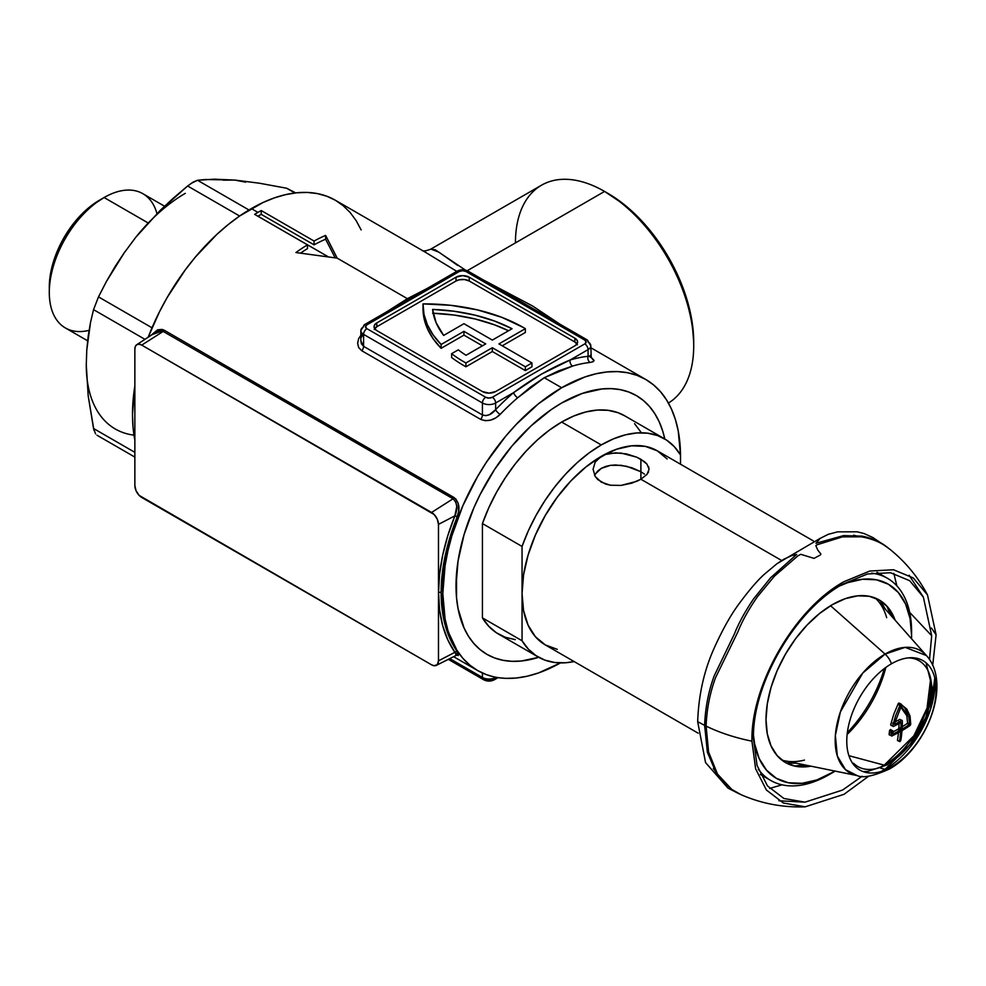 <?xml version="1.0" encoding="UTF-8"?>
<svg xmlns="http://www.w3.org/2000/svg" width="986" height="986" viewBox="0 0 986 986"><rect width="100%" height="100%" fill="white"/><g stroke="black" fill="none" stroke-linecap="round" stroke-linejoin="round"><path stroke-width="1.48" d="M693.713 345.815L693.713 342.006A121.389 70.08 -120 0 0 607.881 193.342L604.578 191.432A126.06 72.779 60 0 1 693.713 345.815A126.06 72.779 60 0 1 668.422 403.04A126.06 72.779 -120 0 0 686.7 301.765A126.06 72.779 -120 0 0 604.578 191.432L467.216 270.731L604.578 191.432A126.06 72.779 -120 0 0 541.548 185.183L430.82 249.113C426.396 250.888 423.487 251.368 422.107 250.543M515.444 242.889A126.06 72.779 60 0 1 604.578 191.432L624.631 204.903L640.727 219.841L655.567 237.577L668.57 257.408L679.243 278.594L687.18 300.299L692.061 321.719L693.713 342.006M561.663 402.991A149.404 86.25 -60 0 1 664.786 438.967L662.752 431.202L664.786 438.967A149.404 86.25 -60 0 0 636.364 395.596L643.328 400.452L649.503 406.491L654.827 413.689L659.264 421.946L662.752 431.202L659.264 421.946L654.827 413.689L649.503 406.491L643.328 400.452L636.364 395.596L628.686 391.997L636.352 395.596A149.404 86.25 -60 0 0 561.663 402.991L582.27 393.439L602.089 388.94L611.456 388.644L620.354 389.667L628.686 391.997L620.354 389.667L611.456 388.644L602.089 388.94L582.27 393.439L561.663 402.991L551.31 409.56L561.663 402.991A149.404 86.25 -60 0 0 456.025 585.967L458.046 560.997L464.061 534.646L473.822 507.926L479.997 494.738L494.639 469.373L511.857 446.153L530.998 425.952L551.31 409.56L530.998 425.952L511.857 446.153L494.639 469.373L479.997 494.738L473.822 507.926L464.061 534.646L458.046 560.997L456.53 573.716L456.53 597.639L456.025 585.967A149.404 86.25 -60 0 0 538.738 657.292L521.237 661.014L511.857 661.31L502.971 660.287L494.639 657.97L486.961 654.359L479.997 649.515L473.822 643.464L468.498 636.278L464.061 628.008L458.046 608.596L456.53 597.639L458.046 608.596L464.061 628.008L468.498 636.278L473.822 643.464L479.997 649.515L486.961 654.359A149.404 86.25 -60 0 1 464.061 534.646A149.404 86.25 -60 0 1 561.663 402.991M456.469 655.32L454.891 652.313L438.474 660.842L438.474 524.379L454.891 515.838L457.294 516.726C446.609 543.249 441.21 568.54 441.112 592.611A1.873 1.072 0 0 0 438.548 592.574C438.647 568.232 444.094 542.657 454.891 515.838L447.829 535.558L442.702 555.143L439.583 574.246L438.548 592.574L439.583 609.816L442.702 625.691L447.829 639.939L454.891 652.313L438.474 660.842A9.724 5.62 60 0 1 436.268 665.402A9.724 5.62 60 0 1 431.585 664.823L141.737 497.474A9.724 5.62 60 0 1 134.86 485.556L134.86 349.081A9.724 5.62 60 0 1 136.697 344.743A9.724 5.62 60 0 1 141.737 345.112L163.183 331.432L453.042 498.78L431.585 512.461A9.724 5.62 60 0 1 438.474 524.379L454.891 515.838L456.777 506.36L455.742 501.886L453.042 498.78L431.585 512.461L141.737 345.112L163.183 331.432L161.297 330.754L157.242 331.296L136.697 344.743M422.994 304.711L422.994 308.519A140.061 80.864 0 0 0 441.124 348.317L441.124 344.496L433.162 334.957L427.431 324.887L424.017 314.472L423.006 303.885A140.061 80.864 180 0 1 523.48 327.562A140.061 80.864 180 0 1 525.353 328.658L498.941 343.904L531.947 362.971L525.353 366.78L492.334 347.725L465.922 362.971A140.061 80.864 180 0 1 451.613 353.691L451.613 357.511A140.061 80.864 0 0 0 465.922 366.78A140.061 80.864 180 0 1 451.613 357.511L451.613 353.691L458.28 349.845A130.719 75.478 0 0 0 466.033 355.28L485.728 343.904L463.938 331.333L441.124 344.496A140.061 80.864 180 0 1 422.994 304.711A140.061 80.864 180 0 1 423.006 303.885L450.713 305.315L477.384 309.875L501.96 317.393L523.48 327.562A140.061 80.864 180 0 1 525.353 328.658L525.353 332.479L502.244 345.815L525.353 332.479L525.353 328.658L498.941 343.904L531.947 362.971L531.947 366.78L525.353 370.588L492.334 351.534L465.922 366.78L465.922 362.971L465.922 366.78L492.334 351.534L492.334 347.725L492.334 351.534L525.353 370.588L525.353 366.78L525.353 370.588L531.947 366.78L531.947 362.971L525.353 366.78L492.334 347.725L465.922 362.971A140.061 80.864 180 0 1 451.613 353.691L458.28 349.845A130.719 75.478 180 0 0 466.033 355.28L485.728 343.904L463.938 331.333L463.938 335.141L441.124 348.317L433.162 338.765L427.431 328.695L424.017 318.281L423.006 307.694M386.007 312.279L407.391 298.672L337.175 258.135L295.911 252.539A168.076 97.035 -60 0 1 307.459 244.848L307.459 248.657A168.076 97.035 120 0 0 300.607 253.069A168.076 97.035 -60 0 1 307.459 248.657L307.459 244.848L254.647 214.356A168.076 97.035 -60 0 1 257.938 212.397L251.344 208.588A168.076 97.035 120 0 0 148.257 337.039L159.473 311.798L167.3 297.291L185.306 269.831L195.314 257.136L216.846 234.409L228.148 224.611L239.697 215.971L262.991 202.524L274.527 197.829L285.841 194.575L296.823 192.775L307.361 192.443L317.369 193.589L326.736 196.202L335.376 200.257L343.214 205.717L350.153 212.52L356.156 220.617L361.135 229.911M425.545 252.317L335.376 200.257A168.076 97.035 120 0 0 251.344 208.588L257.938 212.397A168.076 97.035 -60 0 1 261.241 210.548L261.241 214.356A168.076 97.035 120 0 0 257.938 216.205L328.128 256.73L257.938 216.205A168.076 97.035 120 0 0 257.901 216.23A168.076 97.035 -60 0 1 257.938 216.205A168.076 97.035 -60 0 1 261.241 214.356L261.241 210.548L314.066 241.04A168.076 97.035 -60 0 1 325.614 235.395L337.175 258.135L407.391 298.672L427.32 288.417M559.851 324.123L482.807 279.654L532.699 306.067L559.814 324.111M134.86 385.834A168.076 97.035 120 0 0 134.86 440.298L133.061 427.554L132.494 414.428L134.86 385.834M490.818 679.946L485.728 679.366A4.671 2.699 -60 0 1 483.399 679.6A4.671 2.699 -60 0 1 482.425 677.456L482.425 673.007L482.425 677.456A9.342 5.386 0 0 0 495.638 677.456L505.633 678.356L516.183 678.023L527.165 676.223L538.479 672.957L560.43 662.912A168.076 97.035 -60 0 1 477.631 670.542A168.076 97.035 -60 0 1 451.859 535.854A168.076 97.035 -60 0 1 561.663 387.745L544.272 377.712L530.875 386.832L517.712 397.765A168.076 97.035 120 0 0 500.185 414.379L495.835 417.842L490.658 420.098L485.322 420.714L480.65 419.37L361.8 350.757L358.682 347.59L357.622 343.276L358.633 338.629L361.529 334.328M151.474 334.895L157.637 329.817L162.098 329.398L164.194 330.199L455.84 498.978L458.219 503.341L458.7 511.438L445.228 555.586L441.112 592.611L445.228 625.37L458.7 654.1L458.219 655.567L455.865 654.766M134.86 416.573L134.86 415.02M593.917 360.925L590.922 356.969L594.04 360.42L593.017 361.739L590.121 362.454A168.076 97.035 120 0 0 572.595 366.077L558.495 370.896L544.272 377.712L561.663 387.745A168.076 97.035 -60 0 1 645.694 379.425A168.076 97.035 -60 0 1 680.5 454.94L678.22 430.907L675.385 419.481L671.466 409.067L666.474 399.774L660.484 391.688L653.533 384.885L645.694 379.425L637.055 375.37L627.688 372.757L617.692 371.611L607.142 371.932L596.16 373.743L584.846 376.997L561.663 387.745L538.479 403.767L516.183 424.448L505.633 436.293L486.271 462.422L477.618 476.46L462.841 505.793L451.859 535.854L447.927 550.804L445.093 565.508L442.813 593.597L445.093 619.048L447.927 630.473L451.859 640.888L456.851 650.181L462.841 658.278L469.792 665.082L477.618 670.542L486.271 674.597L495.638 677.456A9.342 5.386 180 0 1 482.425 677.456L449.875 658.673L482.425 677.456A4.671 2.699 120 0 0 483.399 679.6L448.408 659.4M456.801 271.36L424.966 251.985M430.783 249.138L435.27 249.803L465.503 270.164M483.399 679.6C487.059 681.585 490.818 681.585 494.664 679.6A4.671 2.699 -120 0 0 495.638 677.456A4.671 2.699 60 0 1 494.664 679.6A4.671 2.699 60 0 1 492.334 679.366M361.8 350.757A4.671 2.699 -60 0 0 363.587 346.332L482.425 414.946A4.671 2.699 -60 0 1 480.65 419.37L361.8 350.757A4.671 2.699 120 0 0 363.587 346.332L360.851 340.848L361.443 343.88L363.587 346.332L363.587 334.377L482.425 402.991L482.425 414.946L363.587 346.332L363.587 334.377L482.425 402.991A9.342 5.386 0 0 0 495.638 402.991A9.342 5.386 180 0 1 482.425 402.991L482.425 414.946L485.778 415.661L489.438 414.675L495.638 409.671L495.638 402.991L513.644 392.601A172.747 99.734 120 0 0 495.638 409.671L495.638 402.991L513.644 392.601L541.425 374.15L570.056 360.026L588.075 349.623L588.075 356.303A172.747 99.734 120 0 0 570.056 360.026L588.075 349.623L588.075 356.303L590.552 356.353L590.22 355.354M360.851 340.848L360.851 330.569A9.342 5.386 0 0 0 363.587 334.377A9.342 5.386 180 0 1 360.851 330.569A9.342 5.386 180 0 1 363.587 326.76A4.671 2.699 60 0 1 364.549 324.616L456.986 271.249C460.647 269.264 464.406 269.264 468.264 271.249L587.101 339.862A4.671 2.699 120 0 0 584.772 340.096A4.671 2.699 180 0 1 584.772 343.904L492.334 397.272L489.031 398.061L485.728 397.272L366.891 328.658L365.523 326.76L366.891 324.85L459.316 271.483L462.619 270.694L465.922 271.483L584.772 340.096L586.14 342.006L584.772 343.904A4.671 2.699 60 0 1 588.075 349.623L588.075 349.623A9.342 5.386 0 0 0 590.811 345.815A9.342 5.386 180 0 1 588.075 349.623A4.671 2.699 -120 0 0 584.772 343.904L492.334 397.272A4.671 2.699 180 0 1 485.728 397.272L366.891 328.658A4.671 2.699 180 0 1 366.891 324.85L459.316 271.483A4.671 2.699 -120 0 0 456.986 271.249A4.671 2.699 60 0 1 459.316 271.483A4.671 2.699 180 0 1 465.922 271.483A4.671 2.699 -60 0 1 468.264 271.249A4.671 2.699 120 0 0 465.922 271.483L584.772 340.096A4.671 2.699 -60 0 1 587.101 339.862A4.671 2.699 -60 0 1 588.075 342.006A9.342 5.386 180 0 1 590.811 345.815L591.243 357.671L589.036 356.094M482.425 391.553L489.031 393.143L495.638 391.553L574.863 345.815L576.896 344.065L577.599 342.006L576.896 339.936L574.863 338.186L469.225 277.202L462.619 275.624L456.025 277.202L376.788 322.94L374.766 324.69L374.051 326.76L374.766 328.819L376.788 330.569L482.425 391.553L376.788 330.569A9.342 5.386 180 0 1 374.051 326.76A9.342 5.386 180 0 1 376.788 322.94L456.025 277.202A9.342 5.386 180 0 1 469.225 277.202L574.863 338.186A9.342 5.386 180 0 1 577.599 342.006A9.342 5.386 180 0 1 574.863 345.815L495.638 391.553A9.342 5.386 180 0 1 482.425 391.553M364.549 324.616A4.671 2.699 60 0 1 366.891 324.85A4.671 2.699 -120 0 0 364.549 324.616L360.851 330.569M363.587 334.377A4.671 2.699 -60 0 1 366.891 328.658A4.671 2.699 120 0 0 363.587 334.377M482.425 402.991A4.671 2.699 -60 0 1 485.728 397.272A4.671 2.699 120 0 0 482.425 402.991M495.638 402.991A4.671 2.699 -120 0 0 492.334 397.272A4.671 2.699 60 0 1 495.638 402.991M363.107 334.081L361.542 337.113M480.65 419.37A4.671 2.699 120 0 0 482.425 414.946C487.084 416.462 491.484 414.699 495.638 409.671A4.671 1.479 -136.4 0 0 500.185 414.379C494.109 420.295 487.602 421.959 480.65 419.37M495.638 409.671A172.747 99.734 -60 0 1 513.644 392.601A4.671 1.997 -130.4 0 0 517.712 397.765A168.076 97.035 120 0 0 500.185 414.379A4.671 1.479 43.6 0 1 495.638 409.671M386.081 312.192L407.391 298.672L427.209 288.442M513.644 392.601C531.984 378.907 550.792 368.049 570.056 360.026A4.671 3.241 -106.9 0 0 572.595 366.077L544.272 377.712L517.712 397.765A4.671 1.997 49.6 0 1 513.644 392.601M570.056 360.026A172.747 99.734 -60 0 1 588.075 356.303A4.671 3.513 -96 0 0 590.121 362.454A168.076 97.035 120 0 0 572.595 366.077A4.671 3.241 73.1 0 1 570.056 360.026M590.121 362.454A4.671 3.513 84 0 1 588.075 356.303L590.811 356.094M576.995 343.904A9.342 5.386 0 0 0 574.863 342.006L574.863 338.186L574.863 342.006L469.225 281.01L469.225 277.202L469.225 281.01A9.342 5.386 0 0 0 456.025 281.01L456.025 277.202L456.025 281.01L376.788 326.76L376.788 322.94L376.788 326.76A9.342 5.386 0 0 0 374.655 328.658M577.426 344.767L574.863 342.006L469.225 281.01L464.443 279.531L459.045 279.839L456.025 281.01L376.788 326.76L374.236 329.521M482.425 345.815L463.938 335.141L463.938 331.333L441.124 344.496L441.124 348.317L463.938 335.141L482.425 345.815M261.241 210.548A168.076 97.035 120 0 0 257.938 212.397A168.076 97.035 120 0 0 254.647 214.356L307.459 244.848A168.076 97.035 120 0 0 295.911 252.539L337.175 258.135L325.614 235.395A168.076 97.035 120 0 0 314.066 241.04L261.241 210.548M314.066 244.848L314.066 241.04L314.066 244.848A168.076 97.035 -60 0 1 325.614 239.204L325.614 235.395L325.614 239.204L335.154 257.814L325.614 239.204A168.076 97.035 120 0 0 314.066 244.848L261.241 214.356L314.066 244.848M443.651 335.425L463.938 323.704L492.334 340.096L512.042 328.72L494.578 321.054L475.153 315.175L454.287 311.268L432.595 309.419L436.108 322.705L443.651 335.425A130.719 75.478 180 0 1 432.595 309.419A130.719 75.478 180 0 1 512.042 328.72L492.334 340.096L463.938 323.704L443.651 335.425M432.595 313.228L454.287 315.076L475.153 318.996L494.578 324.862L508.505 330.754A130.719 75.478 0 0 0 433.174 313.252M430.87 249.076L438.893 252.169L457.627 265.37M134.86 349.081L134.86 485.556L136.019 490.646L139.1 495.354L431.585 664.823L434.222 665.735L437.316 664.589L438.474 660.842L438.474 524.379L437.316 519.289L434.222 514.581L141.737 345.112L139.1 344.2L136.869 344.632L135.378 346.345L134.86 349.081M456.715 655.283L454.891 652.313A1.873 1.442 144.9 0 1 457.294 651.697L456.888 655.222M441.112 592.611C441.21 616.583 446.609 636.278 457.294 651.697A1.873 1.442 -35.1 0 0 454.891 652.313C444.094 636.722 438.647 616.805 438.548 592.574A1.873 1.072 180 0 1 441.112 592.611M454.891 515.838C458.009 508.69 457.393 503.008 453.042 498.78A1.873 1.072 120 0 0 454.053 497.536C459.254 502.355 460.326 508.751 457.294 516.726L454.891 515.838M454.053 497.536A1.873 1.072 -60 0 1 453.042 498.78L163.183 331.432A1.873 1.072 120 0 0 164.194 330.199L454.053 497.536M151.462 334.907L164.194 330.199A1.873 1.072 -60 0 1 163.183 331.432L155.258 332.381M89.06 330.347A77.5 44.74 -60 0 1 49.3 292.448A77.5 44.74 -60 0 1 104.097 197.533L99.475 200.195A70.967 40.968 120 0 0 49.3 287.111L50.261 275.254L53.121 262.732L57.755 250.037L63.991 237.651L71.596 226.065L80.273 215.7L89.689 206.961L104.097 197.533A77.5 44.74 120 0 0 53.466 265.826A77.5 44.74 120 0 0 65.347 327.931L87.606 340.774M190.976 183.47L197.52 180.278L205.482 179.514L234.828 180.068L259.293 183.199L286.655 188.24L294.888 192.985L286.655 188.24L259.293 183.199L234.828 180.068L245.6 182.163M148.085 222.922L104.097 197.533L148.085 222.922M164.539 206.21L142.847 193.687A77.5 44.74 120 0 0 104.097 197.533A77.5 44.74 -60 0 1 156.971 213.617M173.622 197.89L187.623 185.997L239.623 216.02L187.623 185.997L160.25 210.351L173.622 197.89M185.319 193.342A140.061 80.864 120 0 0 135.797 237.244L160.25 210.351L135.797 237.244L147.407 223.921M93.941 430.192L88.198 395.879L86.275 364.882A140.061 80.864 120 0 0 133.973 435.134M87.125 379.314L86.275 364.845M125.025 251.775L135.797 237.244M223.218 180.155L234.828 180.068L214.27 179.181L197.52 180.278L193.281 182.016L187.623 185.997M115.239 266.343L124.988 251.603L106.439 281.454L115.239 266.343M98.489 296.885L152.017 327.796L98.489 296.885L106.439 281.454L98.489 296.885L93.534 309.641L144.88 339.295L93.534 309.641L90.515 322.459L93.534 309.641M88.222 335.906L90.515 322.459L86.768 350.092L88.222 335.906M86.275 364.882L86.768 350.092L86.275 364.882L88.198 395.879L93.534 428.491L95.568 433.852M248.965 209.981L197.52 180.278L248.965 209.981M134.86 452.352L93.534 428.491L134.86 452.352M295.677 192.899L286.655 188.24M595.187 474.13L601.275 468.375L605.552 466.477L610.42 465.343L621.094 465.293L631.779 467.721L640.888 471.727L640.888 479.233L636.636 481.365L621.094 485.408L610.396 485.223L605.54 484.052L597.787 479.578L595.199 476.448L593.079 469.25L595.187 462.064L597.775 458.934L605.54 454.46L610.408 453.277L621.094 453.067L636.648 457.147L644.4 461.621L646.976 464.098L649.096 469.25L646.976 474.402L640.888 479.233L781.22 560.258L640.888 479.233L631.779 483.165L621.094 485.408L610.396 485.223L601.275 482.142L595.199 476.448L593.079 469.25L595.187 462.064L601.275 456.358L605.54 454.46L615.634 452.82L626.541 453.93L636.648 457.147L640.888 459.266L640.888 471.727L626.529 466.255L615.646 464.973L610.42 465.343L601.275 468.375L597.775 470.963L594.546 475.289M538.738 657.292A149.404 86.25 -60 0 1 486.961 654.359L494.639 657.97L502.971 660.287L511.857 661.31L521.237 661.014L538.738 657.292M664.305 438.684A126.06 72.779 -60 0 1 680.513 454.953L674.202 446.559L666.524 440.052L657.625 435.565L647.679 433.187L636.857 432.94L625.37 434.851L613.44 438.869L601.275 444.932L589.11 452.907L577.18 462.668L565.693 474.019L554.884 486.751L544.925 500.629L536.039 515.395L528.36 530.751L522.05 546.441A126.06 72.779 -60 0 1 601.275 444.932L561.663 422.057L601.275 444.932A126.06 72.779 -60 0 1 664.305 438.684L624.693 415.809A126.06 72.779 120 0 0 561.663 422.057A126.06 72.779 120 0 0 482.425 523.566L522.05 546.441L522.05 593.597L523.566 574.863L528.077 555.106L535.398 535.053L545.258 515.505L557.263 497.19L570.956 480.835L585.82 467.044L601.275 456.358L616.731 449.197L631.595 445.82L645.3 446.362L657.305 450.812A112.047 64.694 120 0 0 601.275 456.358A112.047 64.694 120 0 0 522.05 593.597A112.047 64.694 120 0 0 545.258 644.893L535.398 636.709L528.077 625.124L523.566 610.568L522.05 593.597L522.05 640.752L528.36 649.145L536.039 655.653L544.925 660.139L554.884 662.518L565.693 662.765L574.123 661.557A126.06 72.779 -60 0 1 538.245 657.021A126.06 72.779 -60 0 1 522.05 640.752L482.425 617.877A126.06 72.779 120 0 0 498.633 634.146L538.245 657.021M644.4 474.069L640.888 471.727L644.4 474.069M557.263 649.33L545.258 644.893L698.187 733.19M813.364 540.92L657.305 450.812L667.152 458.983M680.513 464.209L680.513 454.953L680.513 464.209M515.271 639.655L505.313 637.264L496.414 632.778L488.748 626.27L482.425 617.877L482.425 523.566L488.748 507.889L496.414 492.519L505.313 477.766L515.271 463.888L526.08 451.157L537.567 439.793L549.498 430.044L561.663 422.057L573.827 415.993L585.758 411.975L597.245 410.065L608.054 410.312L618.012 412.703L624.804 415.87M634.577 423.684L640.888 432.09M648.578 471.789L646.976 474.402L640.888 479.233L640.888 459.266L646.976 464.098M648.566 466.649L649.096 469.237M522.05 593.597L522.05 640.752L482.425 617.877L482.425 523.566L522.05 546.441L522.05 593.597M829.066 774.663L832.369 772.765A112.047 64.694 -60 0 1 753.501 735.593L754.66 743.986L759.171 758.542L766.492 770.14L776.339 778.311L788.344 782.761L802.049 783.303L816.913 779.926L835.142 771.101A112.047 64.694 -60 0 1 832.369 772.765L829.066 774.663A116.718 67.393 -60 0 1 770.707 780.444A116.718 67.393 -60 0 1 758.308 769.277A116.718 67.393 120 0 0 829.066 774.663L829.066 774.663M764.483 775.982A116.718 67.393 -60 0 1 760.366 774.318M885.366 609.175L880.165 600.523L885.354 609.163M886.833 606.057L890.568 615.054A98.033 56.596 120 0 0 886.833 606.057M832.369 604.652A93.843 54.181 -60 0 1 889.779 609.705A93.843 54.181 -60 0 1 895.152 620.243L887.536 606.846L879.29 600.006L869.233 596.284L857.758 595.815L845.31 598.65L832.369 604.652L819.428 613.6L806.979 625.149L795.505 638.842L785.448 654.186L777.19 670.554L771.064 687.341L767.293 703.893L766.011 719.583L767.293 733.794L771.064 745.983L777.19 755.695L785.448 762.535L795.505 766.27L810.911 766.171A93.843 54.181 -60 0 1 799.104 766.775A93.843 54.181 -60 0 1 768.291 698.384A93.843 54.181 -60 0 1 832.369 604.652M911.594 635.526L910.078 618.555L905.567 603.999L898.246 592.413L888.398 584.23L876.381 579.793L862.688 579.238L847.824 582.615L839.986 585.807A112.047 64.694 -60 0 1 911.594 635.526A112.047 64.694 -60 0 1 911.557 638.755L911.594 631.718A116.718 67.393 120 0 0 871.55 573.137A116.718 67.393 -60 0 1 887.425 578.289A116.718 67.393 -60 0 1 911.582 633.653M794.469 766.048A98.033 56.596 120 0 0 804.132 764.779L794.469 766.048M786.335 763.041L796.429 763.213L786.335 763.041M876.948 572.385A116.718 67.393 -60 0 1 880.449 575.121M906.8 715.75L907.576 722.911L906.8 715.75L899.787 705.717L901.179 706.37L899.848 705.594M893.254 723.416L894.758 724.279L893.291 723.293L894.425 723.946L901.179 706.37L908.784 716.896L909.573 724.057L907.576 722.911L907.256 723.502A141.553 81.727 180 0 1 902.227 726.744A141.553 81.727 0 0 0 907.256 723.502L909.252 724.648A144.363 83.354 180 0 1 902.424 728.962L902.116 728.79A144.732 83.563 -120 0 0 902.35 720.914L901.697 720.532A144.732 83.563 180 0 1 894.758 724.279L894.413 724.081M738.724 793.631L727.988 788.122L705.557 762.597L697.681 721.678L704.633 725.388L707.381 752.256L717.044 774.91L732.278 790.082L739.87 794.137M734.385 791.154L733.264 790.71M900.354 722.27A141.922 81.937 -120 0 0 900.366 721.296A141.922 81.937 60 0 1 900.354 722.27M900.834 728.987A141.405 81.641 0 0 0 901.5 728.58A141.405 81.641 0 0 1 900.834 728.987M899.861 731.131A141.922 81.937 -120 0 0 899.935 730.392A141.922 81.937 -120 0 1 899.861 731.131M898 740.511L897.457 740.203A141.922 81.937 60 0 0 898.48 732.61A141.922 81.937 60 0 1 897.457 740.203L897.679 740.609M891.245 734.176A141.405 81.641 0 0 0 892.157 733.72A141.405 81.641 0 0 1 891.245 734.176M890.74 729.566L889.545 730.626L889.236 734.878M891.356 733.116L892.983 734.04A144.363 83.354 0 0 0 900.44 730.108L901.968 730.983A144.732 83.563 60 0 1 900.785 740.597L899.466 741.361A144.732 83.563 -120 0 0 900.649 731.748L900.341 731.575A144.227 83.268 180 0 1 891.775 736.049L891.11 735.655L892.281 730.762L890.974 729.862M899.762 703.388L906.787 709.07L910.053 716.046L910.719 724.328L910.066 725.486L908.969 724.846L910.066 725.486A144.227 83.268 180 0 1 902.326 730.429L898.813 728.395A141.922 81.937 60 0 0 899.022 723.564A141.922 81.937 60 0 1 898.813 728.395L900.797 729.541L900.44 730.108L898.456 728.962A141.553 81.727 180 0 1 892.86 731.957A141.553 81.727 180 0 0 898.456 728.962L898.813 728.395L898.456 728.962L901.968 730.983L902.326 730.429L900.797 729.541A144.732 83.563 -120 0 0 901.031 722.812L900.699 722.627A144.732 83.563 180 0 1 893.328 726.522L892.65 725.893L895.756 715.38L900.255 704.743L898.258 703.585L893.797 714.16L890.654 724.747L892.65 725.893L891.011 725.449M892.959 724.562A141.922 81.937 0 0 0 894.031 724.02A141.922 81.937 0 0 1 892.959 724.562M704.756 721.838L706.247 722.615L704.756 721.838M929.515 659.585L931.684 635.723L923.377 597.122L909.622 580.668L890.494 572.743L867.532 573.975L842.574 584.267C794.962 610.346 752.244 684.333 753.464 738.613L751.973 738.304L753.464 738.613L757.038 765.37L767.441 785.867L783.87 798.475L804.995 802.16L842.574 790.057L862.158 776.241M781.997 784.819L769.696 788.443M717.019 773.307L713.309 768.525M931.684 635.723L909.684 612.392L931.684 635.723M879.697 542.325L880.88 543.348M889.064 548.672L886.167 546.429C879.98 541.634 871.994 538.196 862.208 536.137L843.585 535.595L816.001 543.274L820.179 538.356L828.265 534.326L837.632 531.836L857.315 531.811L864.056 533.549L872.783 537.493L887.61 547.501M887.696 547.563L886.882 546.959M889.927 549.325L889.964 549.35C905.616 561.971 918.126 577.18 927.506 594.952L913.295 577.956L893.526 569.76L869.812 571.042L844.016 581.666C794.815 608.608 750.666 685.073 751.936 741.164C735.075 737.762 719.792 732.758 706.112 726.115C706.728 709.365 709.858 693.244 715.503 677.752L737.836 631.964C742.175 621.007 748.731 609.237 757.507 596.641L774.503 576.083L797.822 555.919L800.768 554.317L814.042 558.372L820.229 555.056L820.919 554.07L817.751 550.052L815.829 545.628L816.926 544.827L842.414 536.877L861.148 536.803C871.205 538.529 879.475 541.745 885.97 546.441L889.927 549.325M932.694 665.427L936.096 634.836L931.425 628.033L936.096 634.836L927.506 594.952M891.43 766.948A63.166 36.47 -60 0 1 846.777 741.164A63.166 36.47 -60 0 1 891.43 663.8A14.001 8.085 -120 0 0 885.083 654.088L862.725 673.105L840.392 711.892L835.364 735.445L837.324 755.991L845.495 769.647L857.13 775.588A70.573 40.746 -60 0 1 837.373 722.368A70.573 40.746 -60 0 1 885.083 654.088L830.557 605.724L885.083 654.088A70.573 40.746 -60 0 1 926.421 655.554L905.136 647.358L885.083 654.088A14.001 8.085 60 0 1 891.43 663.8A63.166 36.47 -60 0 1 936.096 689.584A63.166 36.47 -60 0 1 891.43 766.948A14.001 8.085 60 0 1 889.52 768.944A14.001 8.085 -120 0 0 891.43 766.948M880.781 771.607L885.083 769.339A14.001 8.085 -120 0 0 886.315 769.561A14.001 8.085 60 0 1 885.083 769.339A70.573 40.746 -60 0 1 880.781 771.607M880.658 768.156L885.083 769.339L880.658 768.156M804.465 760.083A94.311 54.452 120 0 1 781.762 760.046A94.311 54.452 120 0 0 785.102 760.909L857.13 775.588C862.849 778.348 873.645 776.13 889.532 768.944C926.951 748.127 952.18 683.569 926.421 655.554L877.7 600.511A94.311 54.452 120 0 0 875.285 598.058A94.311 54.452 120 0 1 886.673 617.704M885.835 667.436A87.705 50.643 -60 0 1 847.122 734.496A87.705 50.643 120 0 0 885.835 667.436M847.344 732.635A94.311 54.452 120 0 0 884.343 668.557A94.311 54.452 120 0 1 847.344 732.635M930.673 678.565A66.074 38.146 -60 0 1 884.232 765.161L848.909 755.695L884.232 765.161L913.874 735.79L927.037 708.133L930.673 678.565M908.451 657.872A61.12 35.286 -60 0 1 931.684 688.709A61.12 35.286 -60 0 1 888.46 763.571A9.342 5.386 60 0 1 887.19 764.902A9.342 5.386 -120 0 0 888.46 763.571A61.12 35.286 -60 0 1 853.63 763.312M885.169 765.321A9.342 5.386 60 0 1 884.232 765.161A9.342 5.386 -120 0 0 885.169 765.321M879.179 767.761L884.232 765.161A66.074 38.146 -60 0 1 879.179 767.761M934.814 678.035A70.573 40.746 -60 0 1 885.083 769.339L916.401 738.489L930.488 709.439L934.814 678.035M805.192 806.819C782.872 807.657 761.475 803.602 741.004 794.654L731.735 789.379L717.488 774.059L708.589 752.022L706.112 726.115C719.792 732.758 735.075 737.762 751.936 741.164L755.621 768.809L766.381 789.996L783.352 803.011L805.192 806.819L844.016 794.322L868.814 776.081M777.104 563.622L820.093 538.418M853.605 535.213L859.274 536.557M893.846 573.408L896.866 585.869M892.774 730.737L890.296 729.615L892.811 730.762L892.194 730.811L892.959 731.255L892.983 734.04M901.179 704.201L898.69 703.08L898.258 703.585L900.255 704.743L901.475 704.374L899.478 703.215M908.069 714.899L904.815 707.936L900.945 704.152M910.719 724.328L909.585 723.675L910.719 724.328M900.785 740.597L899.688 739.968L900.785 740.597M890.296 729.615L889.545 730.626L891.541 731.772L889.545 730.626L889.113 734.496L891.775 736.049M894.931 722.023A141.922 81.937 0 0 0 899.713 719.386L902.165 720.483M900.699 706.642L899.639 706.025L900.699 706.642M900.884 728.062L902.424 728.962M719.349 778.102L722.676 781.085M723.095 781.578L720.113 779.076M714.172 675.915C708.429 691.605 705.249 708.096 704.633 725.388L697.681 721.678C698.618 694.588 704.263 669.753 714.603 647.186C722.664 629.45 730.614 615.252 738.452 604.615C748.892 590.38 757.679 580.138 764.803 573.877L776.869 563.795L783.759 559.272L791.733 555.586L796.639 554.452L770.67 577.697L753.661 598.798C745.034 611.493 738.6 623.251 734.36 634.072L714.172 675.915M909.252 724.648L907.256 723.502L907.576 722.911L909.573 724.057L909.252 724.648M894.758 724.279L892.527 723.145M900.008 741.669L897.568 740.572M891.344 725.376L892.626 726.103M604.578 191.432L607.881 193.342M453.745 656.75L477.631 670.542M645.694 379.425L590.811 347.725M498.078 677.628L494.664 679.6M587.101 339.862L590.811 345.815M456.801 655.086L436.268 665.402M49.3 292.448L49.3 287.111M96.961 435.208L134.86 457.085M760.452 774.528L770.707 780.444M877.17 572.361L887.425 578.289M901.167 706.358L899.17 705.212M778.903 800.768L804.995 802.16M863.169 771.619L867.335 771.533L887.19 764.902L909.758 745.034L926.051 717.032L932.201 687.488L926.014 662.765M909.129 575.22L923.377 597.122M902.202 728.987L900.218 727.841M900.933 722.602L898.949 721.456M892.737 734.065L890.74 732.906M900.563 731.538L898.579 730.392"/></g></svg>
